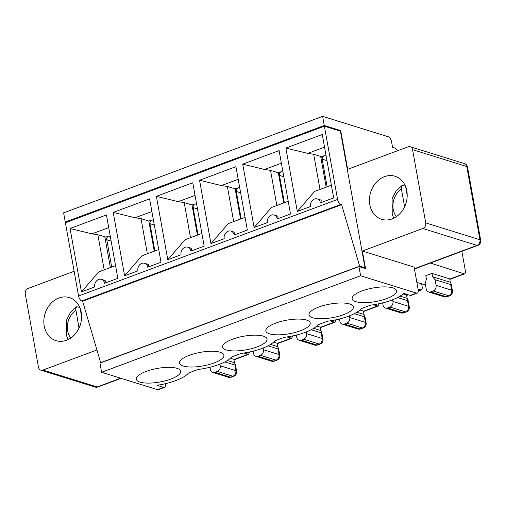 <?xml version="1.0" encoding="UTF-8"?>
<svg xmlns="http://www.w3.org/2000/svg" width="506" height="506" viewBox="0 0 506 506"><rect width="100%" height="100%" fill="white"/><g stroke="black" fill="none" stroke-linecap="round" stroke-linejoin="round"><path stroke-width="0.76" d="M320.013 189.415L313.688 154.286L320.671 156.455L326.187 187.112M320.671 156.455L321.715 156.632L327.135 186.758M354.371 313.65L364.358 316.756L364.908 316.32L363.978 314.447L363.371 311.07L359.899 309.988M397.539 297.56L407.52 300.665L408.532 306.301C408.772 308.945 407.792 310.81 405.591 311.905L403.124 312.822L387.52 307.964L389.987 307.047A4.51 3.7 -72.7 0 0 392.922 301.443L408.532 306.301A4.51 1.385 -10.2 0 1 409.272 306.876L408.076 300.235L407.147 298.363L406.539 294.979L403.067 293.897M450.308 282.272L451.244 284.144L450.688 284.574L451.7 290.21C451.94 292.854 450.96 294.726 448.759 295.814A4.51 2.182 69.6 0 0 449.575 295.814A4.51 4.51 0 0 0 452.44 290.792A4.51 1.385 169.8 0 0 451.7 290.21L436.09 285.352A4.51 3.7 107.3 0 1 433.149 290.956L448.759 295.814L446.292 296.731L430.682 291.873A4.51 3.7 107.3 0 1 428.582 291.956A4.51 3.7 107.3 0 1 426.223 289.027L425.211 283.398L426.4 279.046L425.793 275.662L431.96 273.366L449.701 278.888L450.308 282.272L432.567 276.75L431.96 273.366M450.688 284.574L435.078 279.717L432.567 276.75M284.366 202.697L279.451 175.386A3.004 2.467 107.3 0 1 281.412 171.654L282.98 172.141M276.845 205.506L270.527 170.37L278.332 172.799L281.412 171.654M283.752 202.931L278.332 172.799M362.366 251.027L414.123 267.13L418.177 289.666A4.51 2.182 -110.4 0 1 417.292 293.126L411.125 295.422A4.51 2.182 -110.4 0 1 410.309 295.422L403.63 293.347A31.574 9.677 -10.2 0 1 370.721 305.118L361.107 308.704A31.574 9.677 -10.2 0 1 327.559 321.209L317.939 324.795A31.574 9.677 -10.2 0 1 284.391 337.3L274.777 340.886A31.574 9.677 -10.2 0 1 241.223 353.39L231.609 356.97A31.574 9.677 -10.2 0 1 198.061 369.481L188.441 373.061A31.574 9.677 169.8 0 1 156.974 385.287L163.647 387.362L157.48 389.658L101.611 372.277L99.967 363.125L358.956 266.586L365.534 268.629L362.366 251.027L422.795 228.497L477.019 245.372A4.51 3.7 -72.7 0 0 479.96 239.768L425.736 222.893A4.51 3.7 107.3 0 1 422.795 228.497M392.618 299.761L392.922 301.443M313.688 154.286L307.774 153.4L285.884 148.062L297.288 211.445L314.618 191.426L331.386 185.177M190.515 237.681L184.19 202.552L178.276 201.666L156.386 196.334L167.79 259.711L185.12 239.692L201.888 233.443M344.352 324.055L346.819 323.138A4.51 3.7 -72.7 0 0 349.76 317.534L365.37 322.392C365.61 325.035 364.63 326.901 362.429 327.996L359.962 328.913L344.352 324.055A4.51 3.7 107.3 0 1 342.252 324.137A4.51 3.7 107.3 0 1 339.893 321.209L339.488 318.982M281.374 163.236L264.606 169.485L242.722 164.153L279.103 150.592L290.507 213.968L277.25 218.915A6.015 4.933 107.3 0 0 274.1 215.012A6.015 4.933 107.3 0 0 269.047 216.701A6.015 4.933 107.3 0 0 267.383 222.589L254.12 227.529L271.45 207.511L288.218 201.261M313.707 328.324L320.817 330.538L320.203 327.154L316.737 326.079M285.884 148.062L322.265 134.501L333.669 197.884L320.412 202.824C321.43 201.261 321.5 200.306 320.627 199.965L317.268 198.921A6.015 4.933 107.3 0 1 320.412 202.824M307.774 153.4L324.542 147.145M362.03 290.944A22.549 6.913 169.8 0 0 352.157 298.768A22.549 6.913 169.8 0 0 375.578 301.582A22.549 6.913 169.8 0 0 396.546 290.786A22.549 6.913 169.8 0 0 392.852 287.882A22.549 6.913 169.8 0 0 362.03 290.944M297.288 211.445L310.545 206.499A6.015 4.933 107.3 0 1 312.215 200.61A6.015 4.933 107.3 0 1 317.268 198.921M240.584 219.016L235.163 188.89L238.25 187.739L239.812 188.226M241.204 218.788L236.289 191.477A3.004 2.467 107.3 0 1 238.25 187.739M311.203 329.741L321.19 332.847L322.202 338.476C322.442 341.126 321.462 342.992 319.261 344.08L316.794 345.003L301.184 340.146A4.51 3.7 107.3 0 1 299.084 340.228A4.51 3.7 107.3 0 1 296.725 337.3L296.326 335.073M379.089 303.714L378.121 306.098L373.27 304.764M321.715 156.632L324.58 155.563L326.142 156.05M326.971 160.655L322.619 159.301A3.004 2.467 107.3 0 1 324.58 155.563M349.456 315.845L349.76 317.534M356.869 312.24L363.978 314.447M417.292 293.126A4.51 2.182 -110.4 0 1 416.476 293.126L360.607 275.738L358.956 266.586M335.921 319.805L334.953 322.189L330.108 320.855M349.684 303.973A22.549 6.913 169.8 0 0 324.163 305.352A22.549 6.913 169.8 0 0 308.989 314.858A22.549 6.913 169.8 0 0 332.41 317.673A22.549 6.913 169.8 0 0 353.384 306.87A22.549 6.913 169.8 0 0 349.684 303.973M268.041 345.826L278.022 348.938L279.04 354.567C279.274 357.217 278.294 359.083 276.099 360.171L273.632 361.094L258.022 356.237A4.51 3.7 107.3 0 1 255.922 356.319A4.51 3.7 107.3 0 1 253.563 353.39L253.158 351.158M217.321 371.404L214.854 372.321L230.464 377.179L232.931 376.262L217.321 371.404A4.51 3.7 -72.7 0 0 220.262 365.8L235.872 370.658C236.112 373.301 235.132 375.174 232.931 376.262A4.51 2.182 -110.4 0 0 233.747 376.262A4.51 4.51 0 0 0 236.612 371.24L235.41 364.592L234.48 362.72L233.873 359.336L230.401 358.254M147.347 253.772L141.029 218.643L148.834 221.071L151.914 219.92L153.482 220.407M154.254 251.197L148.834 221.071M167.79 259.711L181.047 254.771A6.015 4.933 107.3 0 1 182.717 248.882A6.015 4.933 107.3 0 1 187.77 247.187A6.015 4.933 107.3 0 1 190.914 251.09C191.932 249.528 192.002 248.579 191.135 248.237L187.77 247.187M190.914 251.09L204.171 246.15L192.767 182.774L156.386 196.334M238.212 179.326L221.445 185.575L227.358 186.461L235.163 188.89M221.445 185.575L199.554 180.244L210.958 243.62L228.288 223.601L245.056 217.352M199.554 180.244L235.935 166.683L247.339 230.059L234.082 235.005C235.094 233.437 235.17 232.488 234.297 232.146L230.932 231.097A6.015 4.933 107.3 0 1 234.082 235.005M210.958 243.62L224.215 238.68A6.015 4.933 107.3 0 1 225.885 232.792A6.015 4.933 107.3 0 1 230.932 231.097M421.643 283.822L422.137 286.567C422.421 288.433 422.137 289.584 421.289 290.014L418.101 289.223M101.611 372.277L360.607 275.738M359.652 266.137L100.662 362.675L82.623 301.222L81.801 300.962A4.51 2.182 -110.4 0 1 78.575 295.972L65.4 222.735L324.39 126.196L340.411 131.18L364.997 267.8L359.652 266.137L341.613 204.683L82.623 301.222M364.023 268.161L364.997 267.8M339.722 130.965L340.696 130.605L324.264 125.494L65.274 222.033L63.623 212.874L322.619 116.336L388.349 136.791A4.51 2.182 -110.4 0 1 391.568 141.781L392.586 147.417L395.047 148.182A4.51 2.182 -110.4 0 1 397.476 150.769M66.368 222.374L65.274 222.033M324.264 125.494L322.619 116.336M165.317 383.706L165.354 383.902A4.51 2.182 -110.4 0 1 164.463 387.362A4.51 2.182 -110.4 0 1 163.647 387.362M384.516 176.645A22.549 18.494 -72.7 0 0 369.488 198.497A22.549 18.494 -72.7 0 0 381.613 219.3A22.549 18.494 -72.7 0 0 405.97 203.267A22.549 18.494 -72.7 0 0 395.015 176.233A22.549 18.494 -72.7 0 0 384.516 176.645M74.135 271.292L28.241 288.401A4.51 3.7 -72.7 0 0 25.3 294.005L38.475 367.242A4.51 3.7 -72.7 0 0 40.834 370.171A4.51 3.7 -72.7 0 0 42.94 370.088L97.165 386.957A4.51 3.7 107.3 0 1 95.065 387.039A4.51 4.51 0 0 0 97.981 386.963A4.51 2.182 -110.4 0 1 97.165 386.957L120.656 378.203M96.931 349.962L42.94 370.088M425.736 222.893L412.561 149.656L466.785 166.531L479.96 239.768A4.51 1.385 169.8 0 1 480.7 240.35L467.525 167.113A4.51 1.385 169.8 0 0 466.785 166.531A4.51 3.7 107.3 0 0 464.426 163.602L410.195 146.727A4.51 3.7 107.3 0 1 412.561 149.656M340.696 130.605L347.666 169.339L408.095 146.81A4.51 3.7 107.3 0 1 410.195 146.727M58.917 298.002A22.549 18.494 107.3 0 1 69.423 297.598A22.549 18.494 107.3 0 1 80.378 324.624A22.549 18.494 107.3 0 1 56.021 340.664A22.549 18.494 107.3 0 1 43.895 319.862A22.549 18.494 107.3 0 1 58.917 298.002M341.613 204.683L340.797 204.424A4.51 2.182 -110.4 0 1 337.572 199.434L324.39 126.196M242.722 164.153L254.12 227.529M70.056 228.51L106.437 214.949L117.841 278.332L104.584 283.271C105.596 281.709 105.672 280.754 104.799 280.413L101.44 279.369A6.015 4.933 107.3 0 0 96.387 281.058A6.015 4.933 107.3 0 0 94.717 286.946L81.46 291.892L70.056 228.51L91.947 233.848L97.86 234.733L105.887 237.08L106.393 239.895M101.44 279.369A6.015 4.933 107.3 0 1 104.584 283.271M141.029 218.643L135.115 217.757L113.224 212.425L149.605 198.864L161.009 262.241L147.752 267.181C148.764 265.618 148.84 264.663 147.967 264.322L144.602 263.278A6.015 4.933 107.3 0 1 147.752 267.181M113.224 212.425L124.628 275.802L137.885 270.862A6.015 4.933 107.3 0 1 139.548 264.967A6.015 4.933 107.3 0 1 144.602 263.278M306.522 320.058A22.549 6.913 169.8 0 0 281.001 321.443A22.549 6.913 169.8 0 0 265.827 330.949A22.549 6.913 169.8 0 0 289.242 333.764A22.549 6.913 169.8 0 0 310.216 322.961A22.549 6.913 169.8 0 0 306.522 320.058M263.354 336.148A22.549 6.913 169.8 0 0 237.833 337.534A22.549 6.913 169.8 0 0 222.659 347.04A22.549 6.913 169.8 0 0 246.08 349.848A22.549 6.913 169.8 0 0 267.048 339.052A22.549 6.913 169.8 0 0 263.354 336.148M140.023 382.119A22.549 6.913 -10.2 0 1 136.329 379.215A22.549 6.913 -10.2 0 1 157.296 368.419A22.549 6.913 -10.2 0 1 180.718 371.233A22.549 6.913 -10.2 0 1 165.544 380.74A22.549 6.913 -10.2 0 1 140.023 382.119M220.186 352.239A22.549 6.913 169.8 0 0 194.665 353.618A22.549 6.913 169.8 0 0 179.491 363.131A22.549 6.913 169.8 0 0 202.912 365.939A22.549 6.913 169.8 0 0 223.886 355.142A22.549 6.913 169.8 0 0 220.186 352.239M110.359 267.56L104.843 236.903M105.887 237.08L108.752 236.011A3.004 2.467 -72.7 0 0 106.791 239.749L111.706 267.06M249.591 351.98L248.623 354.371L243.778 353.036M79.796 307.433L76.583 306.756L75.685 308.692L79.012 328.147M81.605 316.718L80.049 308.046M301.184 340.146L303.651 339.222A4.51 3.7 -72.7 0 0 306.592 333.618L322.202 338.476A4.51 1.385 -10.2 0 1 322.942 339.058L321.746 332.41L320.817 330.538M321.19 332.847L321.746 332.41M198.036 234.879L193.121 207.568A3.004 2.467 107.3 0 1 195.082 203.829L196.644 204.316M184.19 202.552L192.002 204.981L195.082 203.829M197.422 235.107L192.002 204.981M233.677 221.59L227.358 186.461M425.489 284.96L416.874 282.411M306.288 331.936L306.592 333.618M382.656 302.892L383.055 305.118A4.51 3.7 107.3 0 0 385.42 308.046L401.024 312.904L403.124 312.822A4.51 2.182 -110.4 0 0 403.94 312.822L406.407 311.905A4.51 2.182 -110.4 0 1 405.591 311.905L389.987 307.047M387.52 307.964A4.51 3.7 107.3 0 1 385.42 308.046M461.858 251.33L465.305 270.476C465.59 272.342 465.305 273.493 464.451 273.923L430.429 263.044M274.1 215.012L277.465 216.056C278.332 216.397 278.262 217.352 277.25 218.915M407.52 300.665L408.076 300.235M400.037 296.149L407.147 298.363M430.682 291.873L433.149 290.956M435.078 279.717L436.09 285.352M396.369 216.676A18.039 14.794 107.3 0 1 401.391 188.921L402.074 185.455L405.388 186.075M278.022 348.938L278.578 348.501L277.649 346.629L277.041 343.245L273.569 342.164M258.022 356.237L260.489 355.313A4.51 3.7 -72.7 0 0 263.43 349.709L279.04 354.567A4.51 1.385 -10.2 0 1 279.774 355.149L278.578 348.501M292.759 335.889L291.791 338.28L286.94 336.945M154.868 250.97L149.959 223.658A3.004 2.467 107.3 0 1 151.914 219.92M164.463 387.362L158.296 389.664A4.51 2.182 -110.4 0 1 157.48 389.658M224.873 361.916L234.86 365.022L235.41 364.592M209.996 367.248L210.395 369.475A4.51 3.7 -72.7 0 0 212.754 372.403A4.51 3.7 -72.7 0 0 214.854 372.321M219.958 364.118L220.262 365.8M227.371 360.506L234.48 362.72M115.558 265.625L98.79 271.874L81.46 291.892M97.86 234.733L104.185 269.862M108.714 227.592L91.947 233.848M124.628 275.802L141.952 255.783L158.72 249.534M263.126 348.027L263.43 349.709M135.115 217.757L151.882 211.508M270.539 344.415L277.649 346.629M264.606 169.485L270.527 170.37M178.276 201.666L195.044 195.417M407.197 195.354L405.641 186.682M401.391 188.921L404.604 206.783M364.358 316.756L365.37 322.392A4.51 1.385 -10.2 0 1 366.104 322.967L364.908 316.32M279.451 175.386L283.809 176.746M342.252 324.137L357.862 328.995A4.51 4.51 0 0 0 360.778 328.913L363.245 327.996A4.51 2.182 -110.4 0 1 362.429 327.996L346.819 323.138M236.289 191.477L240.641 192.83M317.61 345.003A4.51 2.182 -110.4 0 1 316.794 345.003L314.7 345.079A4.51 4.51 0 0 0 317.61 345.003L320.077 344.086A4.51 2.182 -110.4 0 1 319.261 344.08L303.651 339.222M363.409 311.279L377.324 306.092M357.862 328.989L359.962 328.913A4.51 2.182 -110.4 0 0 360.778 328.913M320.241 327.369L334.162 322.183M255.922 356.319L271.532 361.17A4.51 4.51 0 0 0 274.442 361.094L276.909 360.171A4.51 2.182 -110.4 0 1 276.099 360.171L260.489 355.313M234.86 365.022L235.872 370.658A4.51 1.385 -10.2 0 1 236.612 371.24M274.442 361.094A4.51 2.182 -110.4 0 1 273.632 361.094L271.532 361.17M447.108 296.737A4.51 2.182 -110.4 0 1 446.292 296.731L444.192 296.813A4.51 4.51 0 0 0 447.108 296.737L449.575 295.814M337.572 199.434L78.575 295.972M340.797 204.424L81.801 300.962M410.309 295.422L416.476 293.126M247.826 354.358L233.911 359.551M106.791 239.749L111.143 241.103M75.792 310.279A18.039 14.794 -72.7 0 0 70.777 338.04M193.121 207.568L197.473 208.921M414.408 268.711L477.019 245.372A4.51 2.182 -110.4 0 0 477.835 245.372A4.51 4.51 0 0 0 480.7 240.35M449.739 279.103L463.654 273.91M406.577 295.188L407.931 294.682M418.291 290.823L420.492 290.001M277.079 343.46L290.994 338.274M149.959 223.658L154.311 225.012M108.752 236.011L110.314 236.498M231.28 377.179A4.51 4.51 0 0 1 228.364 377.261L230.464 377.179A4.51 2.182 69.6 0 0 231.28 377.179L233.747 376.262M406.407 311.905A4.51 4.51 0 0 0 409.272 306.876M401.03 312.904A4.51 4.51 0 0 0 403.94 312.822M363.245 327.996A4.51 4.51 0 0 0 366.104 322.967M320.077 344.086A4.51 4.51 0 0 0 322.942 339.058M378.127 306.098L363.46 311.563M299.084 340.228L314.694 345.086M276.909 360.171A4.51 4.51 0 0 0 279.774 355.149M76.482 306.813L70.429 312.487L66.507 320.19L66.628 335.965L68.272 339.501M428.582 291.956L444.192 296.813M464.457 273.917L449.79 279.388M452.44 290.792L451.244 284.144M421.296 290.008L418.285 291.127M408.38 294.821L406.628 295.472M334.959 322.189L320.298 327.654M467.525 167.113A4.51 4.51 0 0 0 464.426 163.602M477.835 245.372L414.458 268.996M402.068 185.449L396.021 191.129L392.099 198.833L392.232 214.639L393.864 218.137M291.798 338.28L277.13 343.745M97.981 386.963L121.105 378.343M233.962 359.836L248.629 354.364M228.364 377.261L212.754 372.403M40.834 370.171L95.065 387.039"/></g></svg>
